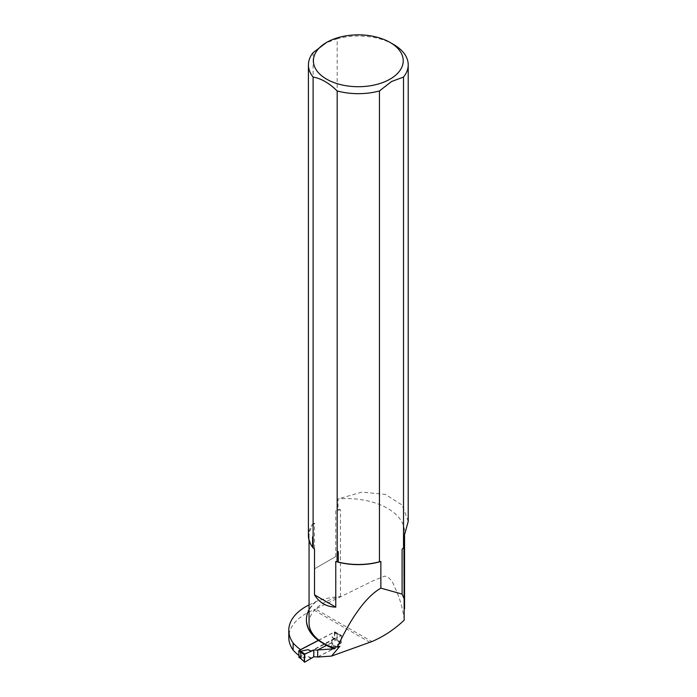 <?xml version="1.0" encoding="UTF-8"?>
<svg xmlns="http://www.w3.org/2000/svg" width="697" height="697" viewBox="0 0 697 697"><rect width="100%" height="100%" fill="white"/><g stroke="black" fill="none" stroke-linecap="round" stroke-linejoin="round"><path stroke-width="0.52" stroke-dasharray="3.48 2.61" d="M335.231 646.563L339.883 646.232M317.701 657.053L331.755 649.752L331.964 647.496L341.408 642.582L334.769 638.931L300.485 656.748A73.359 42.351 180 0 1 298.725 655.389M369.933 642.39L313.72 609.936A57.886 33.421 0 0 0 288.785 637.415M309.059 604.918A57.886 33.421 180 0 1 315.523 602.156A57.886 33.421 0 0 0 306.427 619.894M309.059 623.109A49.252 28.438 180 0 1 340.476 596.606A57.886 33.421 0 0 0 315.523 601.668L315.523 602.156M340.476 596.606L340.476 509.699L338.028 509.35L338.028 498.956A57.886 33.421 0 0 1 404.556 532.003A57.886 33.421 0 0 1 403.911 536.995M404.19 620.164C403.005 608.986 399.869 598.035 394.781 587.301C392.402 580.706 389.039 576.977 384.7 576.123L373.418 580.636L315.558 609.073L371.867 641.58M313.72 609.936L315.558 609.073M335.762 556.554L314.521 568.822L335.762 556.554L335.762 510.918L337.182 509.568L337.182 38.753L325.142 43.258M313.11 52.658L313.11 523.473L314.521 523.186L314.521 568.822M315.523 601.668A57.886 33.421 0 0 0 309.059 609.683M408.215 521.4L402.143 505.037L385.31 494.373L361.943 492.143L338.028 498.956M338.028 509.35A49.905 28.812 0 0 0 337.182 509.568M393.605 44.486A49.905 28.812 0 0 0 337.182 38.753M300.485 649.656L300.485 656.748M313.11 523.473A49.905 28.812 0 0 0 308.414 535.671M402.099 549.219A49.252 28.438 0 0 0 404.225 546.5M314.521 523.186A49.252 28.438 0 0 0 309.059 536.202A49.252 28.438 0 0 0 314.521 549.219M340.476 509.699A49.252 28.438 0 0 0 335.762 510.918M312.604 536.847A57.886 33.421 0 0 0 313.258 537.57M337.034 551.292A57.886 33.421 0 0 0 338.28 551.667M318.285 640.369L334.769 631.796L341.408 635.455L331.964 640.369L331.964 647.496M331.964 640.369L331.755 649.752M317.701 650.083L331.755 642.782L331.755 649.621L331.964 647.374L334.177 646.224L332.042 644.098L334.734 646.285L340.946 643.357L341.408 635.455L341.408 642.582M337.087 633.285L337.087 640.412M334.769 631.796L334.769 638.931M331.755 642.617L326.449 645.378M299.144 657.323L334.769 638.313L337.087 639.802L335.457 639.951L332.042 644.098M331.755 649.621L317.701 656.931M311.559 657.977L308.118 656.53L300.616 658.064L300.947 658.587M318.416 640.465L334.325 632.188L334.769 638.313M337.087 639.802L337.087 633.93L335.754 633.103L332.042 637.25L334.177 639.376L331.964 640.526L331.964 647.374M331.755 642.782L331.964 640.526M334.177 639.376L340.946 635.202L341.408 635.455L336.172 633.242M304.789 662.15L300.616 658.064M311.001 658.621L308.118 656.53M340.946 643.357L335.457 639.951M334.734 646.285L334.177 646.224M341.408 642.625L336.965 639.863M340.946 635.202L335.457 633.103M334.734 638.731L332.042 637.25M299.17 657.315L300.599 658.229M334.325 639.036L335.754 639.951M334.769 632.449L337.087 633.93M334.325 632.188L335.754 633.103M404.556 535.758L404.556 532.003M309.059 536.202L309.059 540.306M334.647 632.179L336.555 633.399M341.251 635.159L336.198 633.224"/><path stroke-width="1.05" d="M331.537 656.077L317.701 657.053L317.701 649.961L334.464 648.776L335.231 648.236L335.231 646.563A49.252 28.438 0 0 0 337.287 647.156L339.883 646.232L331.537 656.077L371.867 641.58C383.516 636.631 394.284 629.496 404.19 620.164L403.911 536.995L408.215 521.4L408.215 64.856A49.905 28.812 0 0 0 393.605 44.486L390.076 42.447A44.913 25.928 0 0 0 326.553 42.447A44.913 25.928 0 0 0 326.553 79.118A44.913 25.928 0 0 0 390.076 79.118A44.913 25.928 0 0 0 390.076 42.447M298.725 655.389A73.359 42.351 180 0 1 293.123 650.109L293.123 643.017A57.886 33.421 180 0 1 288.785 630.323A57.886 33.421 180 0 1 309.059 604.918M288.785 630.323L288.785 637.415A57.886 33.421 0 0 0 293.123 650.109M317.701 649.961L326.449 645.422A57.886 33.421 0 0 0 334.464 648.776M306.427 619.894A57.886 33.421 0 0 0 306.427 620.138A57.886 33.421 0 0 0 318.285 640.404L300.485 649.656A73.359 42.351 180 0 1 293.123 643.017M314.521 594.855L335.762 607.122L335.762 561.486L338.28 562.061L338.28 551.667A49.905 28.812 0 0 1 337.182 551.379L337.182 90.959C329.184 83.109 321.151 78.473 313.11 77.053L313.11 537.483L313.258 548.016L314.521 549.219L314.521 594.855C319.409 602.757 326.484 606.843 335.762 607.122M337.182 551.379L337.034 561.747M335.762 561.486A49.252 28.438 0 0 0 380.867 561.486L380.867 588.137L402.099 594.088L404.225 598.993M380.867 561.486L379.447 561.773L379.447 90.959L391.487 81.558L403.519 77.053L403.519 547.868L402.099 549.219L402.099 594.088M326.553 42.447L313.11 52.658A49.905 28.812 0 0 0 308.414 64.856A49.905 28.812 0 0 0 313.11 77.053M326.449 645.422L318.285 640.404M309.059 609.683A57.886 33.421 0 0 0 306.427 619.65A57.886 33.421 0 0 0 334.464 648.288M380.867 588.137C366.456 596.458 351.924 616.131 337.287 647.156M403.519 77.053A49.905 28.812 0 0 0 408.215 64.856M403.519 547.868A49.905 28.812 0 0 0 403.911 547.38M308.414 64.856L308.414 535.671A49.905 28.812 0 0 0 312.604 547.241L312.604 536.847A49.905 28.812 0 0 0 313.11 537.483M338.28 562.061A49.905 28.812 0 0 0 379.447 561.773M337.182 90.959A49.905 28.812 0 0 0 379.447 90.959M312.604 547.241L313.258 548.016M335.231 648.236A49.252 28.438 180 0 1 309.059 623.109L309.059 540.306M317.701 656.931L313.772 656.827L304.789 662.15L300.703 658.508M318.416 640.465L299.17 650.467L298.725 651.19L299.144 657.323M298.725 657.053L300.599 658.229M301.034 658.543L300.616 651.216L308.118 649.682L311.559 651.137L313.772 649.979L313.772 656.827M317.701 650.083L313.772 649.979M304.415 662.15L304.789 654.004L311.559 651.137M304.328 661.906L300.947 658.587M317.675 650.101L317.675 656.949M304.328 654.736L300.947 652.47M311.001 651.068L308.118 649.682M304.789 654.004L311.559 651.137C315.349 648.088 313.232 654.614 313.772 656.827L304.789 662.15C304.023 659.832 304.023 657.114 304.789 654.004L300.616 651.216M298.725 651.19L301.034 652.671M299.17 650.467L300.599 651.381M404.556 608.829L404.556 535.758M306.427 620.138L306.427 619.65M298.847 657.332L300.755 658.552"/></g></svg>
